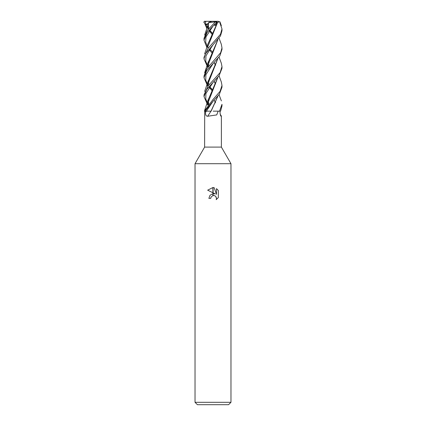 <?xml version="1.0" encoding="UTF-8"?>
<svg xmlns="http://www.w3.org/2000/svg" width="426" height="426" viewBox="0 0 426 426"><rect width="100%" height="100%" fill="white"/><g stroke="black" fill="none" stroke-linecap="round" stroke-linejoin="round"><path stroke-width="0.64" d="M213 147.103L221.387 147.103L230.972 163.701L230.972 402.304L195.028 402.304L195.028 163.701L230.972 163.701L195.028 163.701L204.613 147.103L213 147.103M220.237 114.306L221.371 116.037L220.86 116.17M220.364 114.892A152.055 144.419 -34.9 0 0 221.264 116.255C220.615 116.229 220.21 114.919 220.05 112.326L220.034 111.159M218.171 111.159L216.717 114.913L207.643 116.255C206.099 116.229 205.401 114.919 205.54 112.326L205.529 111.159M195.028 402.304L197.424 404.7L228.576 404.7L230.972 402.304M214.161 187.664L216.488 194.373L216.488 188.627L218.341 190.502L218.341 197.589L216.19 199.645L216.499 198.362L215.657 196.333L214.725 195.71L213.106 195.539L213.101 193.644L215.29 193.936L213.101 192.856L213.101 187.546L214.156 187.669L213.101 187.546M210.753 198.378L208.868 198.378L210.002 195.268L212.899 193.67L212.899 195.587L211.056 197.078L210.753 198.378L210.945 197.329M216.009 196.764L216.499 198.362L216.195 199.645L218.341 197.589M212.899 187.541L212.899 192.754L207.659 190.172L212.899 187.541L207.664 190.172M211.056 197.078L212.883 195.587M213.623 195.491L215.029 195.859M218.341 190.502L216.488 188.633M221.344 82.037L221.983 85.44L220.125 91.286L213 99.514L204.384 111.159L205.028 111.159L213.048 101.234L206.333 111.159L204.704 111.159L204.613 147.103M210.992 111.159A152.055 95.807 -70.7 0 1 207.643 116.255M206.956 28.739L204.038 21.902M207.009 27.142L207.355 27.573M207.947 28.281L208.506 28.941M209.613 30.203L212.468 33.233M221.983 104.333L219.512 111.159L220.577 111.159L221.983 105.978L221.983 104.338M207.781 86.34L204.017 77.766L206.599 70.812L219.805 55.992L221.983 49.405M221.307 44.24L221.983 47.866L220.679 52.675L206.706 68.863L204.017 75.988L204.017 77.766M206.961 47.664L204.011 40.182L207.142 32.451L216.94 21.902L215.322 21.902L207.185 30.608L204.011 38.393M206.983 45.907L207.931 47.158M209.608 49.107L212.468 51.935M207.787 105.163L204.017 96.643L206.647 89.545L219.086 75.732L221.983 68.304L221.983 66.685M221.312 63.176L221.983 66.621L220.125 72.59L208.149 85.876L204.017 94.913L204.017 96.643M207.781 67.446L204.011 58.921L205.359 53.958L220.487 35.933L221.989 30.72M219.853 22.669L221.983 28.941L220.514 34.25L208.096 48.362L204.017 57.286L204.017 58.921M206.993 64.827L207.941 65.987M213.048 101.234L219.385 94.215L221.983 87.229L221.983 85.44M204.315 21.3L206.003 21.3L205.529 22.328L205.529 24.591L208.17 24.729M205.923 24.49L207.313 27.695M207.984 28.819L208.25 29.245M209.241 30.725L211.924 34.181M213.053 63.65L205.907 74.699L205.742 80.226L208.25 85.748M209.241 87.239L211.924 90.568M208.452 23.393L208.117 25.07M217.83 58.548L208.128 81.451M214.145 100.099L215.54 102.852M207.925 27.605L208.735 22.551L215.322 21.902M217.872 58.5L207.925 84.039M206.977 102.416L208.506 104.333M203.708 22.264L204.672 21.241M216.552 22.344L217.537 22.551L219.417 21.726L218.208 21.3L216.088 21.3L215.023 21.726M217.521 22.551L207.92 46.482M214.07 62.595L215.487 65.327M217.872 77.303L207.92 103.023L208.021 104.892M216.765 22.264L217.18 21.241M217.468 22.551L208.149 43.612M214.15 62.516L215.54 65.221M217.835 77.351L208.149 100.083M207.92 102.778L208.048 104.865M214.677 24.383L215.955 25.491L216.77 22.434M213.059 26.013L205.96 36.854L205.683 42.275L207.952 47.691L205.683 42.275L205.96 36.854L213.053 26.018M207.973 47.728L208.25 48.17L207.973 47.728M209.241 49.602L211.924 52.915L209.241 49.602M213.021 82.431L205.912 93.528L205.774 99.077L208.25 104.626L205.774 99.077L205.912 93.528L213.021 82.431M216.925 24.351L216.248 24.484M215.375 24.91L214.842 25.491L214.486 24.586M213.048 44.735L205.95 55.817L205.753 61.355L208.25 66.898M217.84 96.249L211.019 111.159L206.333 111.159M217.84 39.767L208.122 62.622M207.92 65.146L208.053 67.127M214.145 81.366L215.535 83.927M211.142 111.159L217.888 96.191M215.497 84.013L214.076 81.435M208.032 67.148L207.92 65.364L217.883 39.709M219.512 111.159L213.197 111.159M209.613 86.718L212.468 89.646M206.003 21.3L216.088 21.3M205.529 24.591L208.479 23.292M208.607 22.434L211.919 21.3M214.454 24.612L214.842 25.491M214.965 24.085L215.955 25.491M206.301 111.159A150.879 95.067 -70.7 0 1 205.54 112.326M205.481 21.3L205.524 22.328M221.387 116.096L221.387 147.103M221.983 49.586L221.983 47.866M204.017 40.097L204.017 38.393M221.983 30.72L221.983 28.941M211.94 34.16L209.523 30.326M208.82 28.585L208.266 25.438M208.271 25.182L208.383 23.915M211.94 90.541L209.517 86.845M208.82 85.072L208.383 80.413M208.346 24.09L204.634 35.033M221.36 63.314L219.039 57.089M208.346 80.562L204.634 91.457M221.36 25.693L219.912 21.726M208.341 42.856L204.634 53.846M221.366 82.09L219.044 75.791M208.335 99.274L204.64 110.361M208.815 103.987L208.271 100.637L208.42 98.912M208.82 66.28L208.41 61.349M221.366 44.405L219.044 38.191M208.341 61.648L204.64 72.739M221.366 100.893L219.039 94.705"/></g></svg>

